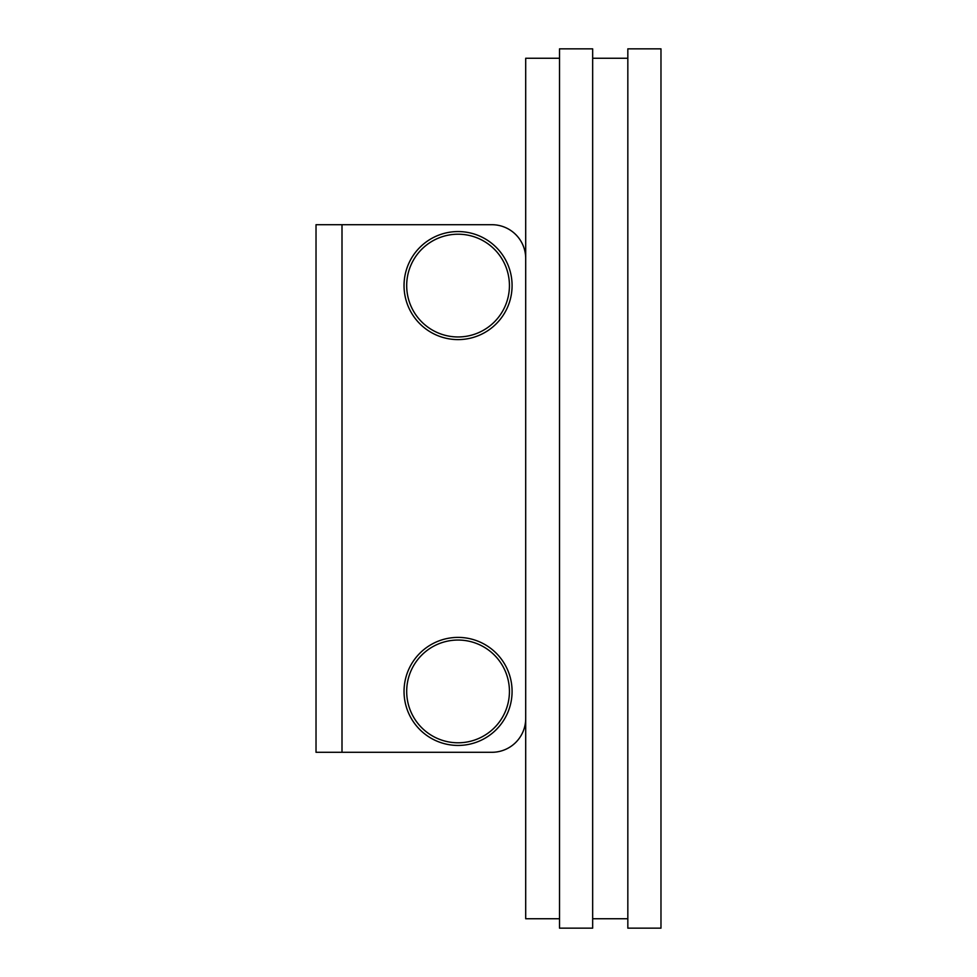 <?xml version="1.0" encoding="UTF-8"?>
<svg xmlns="http://www.w3.org/2000/svg" width="977" height="977" viewBox="0 0 977 977"><rect width="100%" height="100%" fill="white"/><g stroke="black" fill="none" stroke-linecap="round" stroke-linejoin="round"><path stroke-width="1.47" d="M404.038 285.589A54.028 54.028 0 0 0 458.066 339.605A54.028 54.028 0 0 0 512.082 285.589A54.028 54.028 0 0 0 458.066 231.561A54.028 54.028 0 0 0 404.038 285.589M404.038 691.411A54.028 54.028 0 0 0 458.066 745.439A54.028 54.028 0 0 0 512.082 691.411A54.028 54.028 0 0 0 458.066 637.395A54.028 54.028 0 0 0 404.038 691.411M316.023 331.582L316.023 374.863M316.023 602.137L316.023 645.418M316.023 399.214L316.023 442.508M341.999 752.29L491.883 752.29A33.816 33.816 0 0 0 525.699 718.474L525.699 258.526A33.816 33.816 0 0 0 491.883 224.71L316.023 224.71L316.023 752.29L341.999 752.29L341.999 224.71M349.302 752.29L491.883 752.29M349.302 224.71L491.883 224.71M559.516 918.746L525.699 918.746L525.699 58.254L559.516 58.254M559.516 48.85L559.516 928.15L592.66 928.15L592.66 48.85L559.516 48.85M627.832 48.85L627.832 928.15L660.977 928.15L660.977 48.85L627.832 48.85M592.66 58.254L627.832 58.254M627.832 918.746L592.66 918.746M525.015 725.239L525.699 725.239M525.699 251.761L525.015 251.761M509.432 285.589A51.366 51.366 0 0 0 458.066 234.211A51.366 51.366 0 0 0 406.688 285.589A51.366 51.366 0 0 0 458.066 336.955A51.366 51.366 0 0 0 509.432 285.589M509.432 691.411A51.366 51.366 0 0 0 458.066 640.045A51.366 51.366 0 0 0 406.688 691.411A51.366 51.366 0 0 0 458.066 742.789A51.366 51.366 0 0 0 509.432 691.411"/></g></svg>
